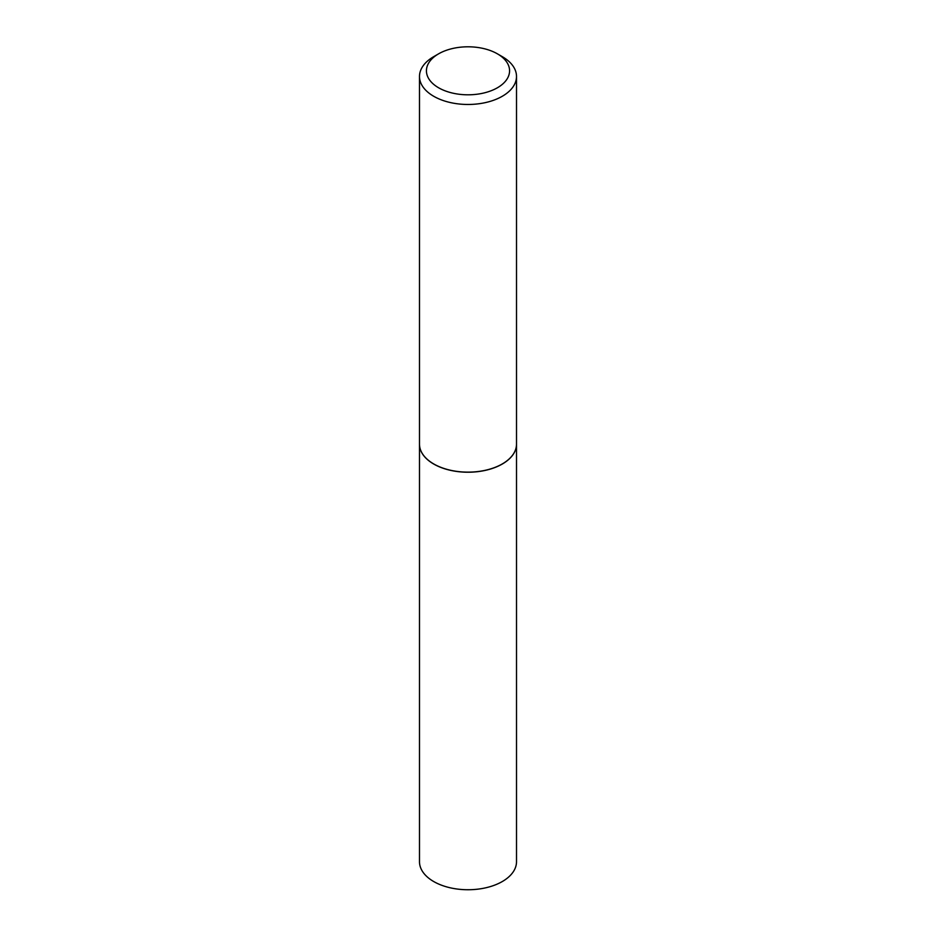 <?xml version="1.0" encoding="UTF-8"?>
<svg xmlns="http://www.w3.org/2000/svg" width="936" height="936" viewBox="0 0 936 936"><rect width="100%" height="100%" fill="white"/><g stroke="black" fill="none" stroke-linecap="round" stroke-linejoin="round"><path stroke-width="1.4" d="M419.492 444.179A48.508 28.01 0 0 0 419.492 444.226L419.492 861.728A48.508 28.01 0 0 0 449.432 887.609A48.508 28.01 0 0 0 502.304 881.537A48.508 28.01 0 0 0 516.508 861.728L516.508 444.226A48.508 28.01 0 0 0 516.508 444.179M419.492 444.226A48.508 28.01 0 0 0 449.432 470.094A48.508 28.01 0 0 0 502.304 464.022A48.508 28.01 0 0 0 516.508 444.226M438.598 87.773A41.582 24.008 0 0 0 497.402 87.773A41.582 24.008 0 0 0 497.402 53.832L502.304 56.663A48.508 28.01 0 0 1 516.508 76.459A48.508 28.01 0 0 1 486.568 102.34A48.508 28.01 0 0 1 433.696 96.268A48.508 28.01 0 0 1 419.492 76.459A48.508 28.01 0 0 1 433.696 56.663L438.598 53.832A41.582 24.008 0 0 0 438.598 87.773M502.258 463.952A48.391 27.94 0 0 1 502.222 463.975A48.391 27.94 0 0 1 433.777 463.975L433.696 463.928A48.508 28.01 0 0 0 502.304 463.928A48.508 28.01 0 0 0 516.508 444.132L516.508 76.459M419.492 76.459L419.492 444.132A48.508 28.01 0 0 0 433.696 463.928L433.777 463.975M502.304 56.663L497.402 53.832A41.582 24.008 0 0 0 438.598 53.832"/></g></svg>
